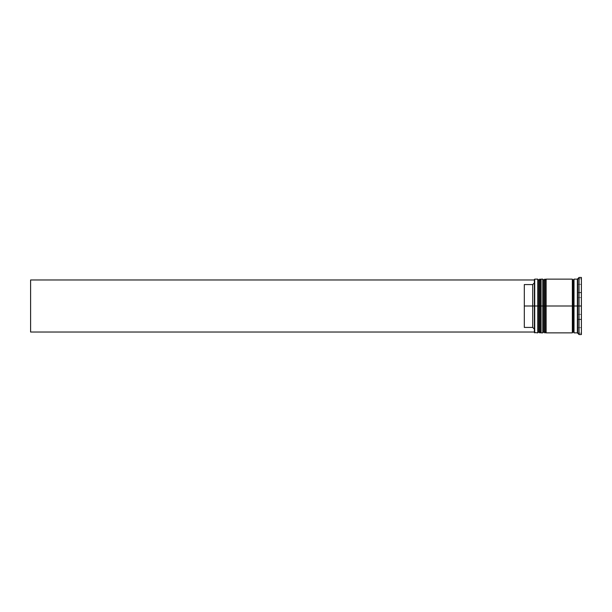 <?xml version="1.0" encoding="UTF-8"?>
<svg xmlns="http://www.w3.org/2000/svg" width="612" height="612" viewBox="0 0 612 612"><rect width="100%" height="100%" fill="white"/><g stroke="black" fill="none" stroke-linecap="round" stroke-linejoin="round"><path stroke-width="0.46" stroke-dasharray="3.06 2.29" d="M539.753 332.867L539.753 306L538.744 306L538.744 331.857L538.744 306L538.744 331.857L538.744 306L539.753 306L539.753 332.867L539.753 306L540.09 332.867L540.09 306L541.1 306L541.1 331.857L541.1 280.143L541.1 306L541.1 280.143L541.1 306L541.1 280.143L541.1 306L540.09 306L540.09 332.867M540.09 279.133L540.09 306L539.753 279.133M544.795 332.867L544.795 306L543.785 306L543.785 331.857L543.785 306L542.775 306L542.775 279.133L542.775 332.867L542.775 306L541.1 306L541.1 332.867L541.1 306L541.1 331.857L538.744 331.857L538.744 306L537.741 306L537.741 279.133L537.741 306L534.72 306L534.72 332.867L534.383 279.47L534.383 332.53L534.383 306L537.741 306L537.741 332.867L537.741 306L538.744 306L538.744 280.143L538.744 306L538.744 280.143L538.744 306L541.1 306L538.744 306L541.1 306L541.1 331.857L541.1 306L543.785 306L543.785 331.857L543.785 306L544.795 306L544.795 332.867L544.795 306L545.131 332.867L545.131 306L546.134 306L546.134 331.857L546.134 280.143L546.134 306L546.134 280.143L546.134 306L546.134 280.143L546.134 306L545.131 306L545.131 332.867M540.09 306L540.09 279.133L540.09 306M539.753 306L539.753 279.133L539.753 306M545.131 279.133L545.131 306L544.795 279.133M546.134 331.857L543.785 331.857L543.785 280.143L543.785 306L543.785 280.143L543.785 306L546.134 306L543.785 306L546.134 306L546.134 331.857L546.134 306L572.335 306L572.335 332.867L572.335 279.302L572.335 306L572.335 279.302L572.335 306L573.169 306L573.169 331.857L573.169 280.143L573.169 306L574.01 306L574.01 332.698L574.01 306L574.01 332.698L574.01 306L573.169 306L573.169 280.143L573.169 306L572.335 306L572.335 332.698L572.335 279.302L572.335 306L546.134 306L546.134 279.133L546.134 331.857L546.134 280.143L546.134 306L543.785 306L543.785 280.143L546.134 280.143M545.131 306L545.131 279.133L545.131 306M544.795 306L544.795 279.133L544.795 306M574.01 306L574.01 279.302L574.01 306L574.01 279.302L574.01 306L579.051 306L579.051 334.55L579.051 306L581.4 306L581.4 334.55L581.4 306L578.042 306L578.042 297.6L581.4 297.6L581.4 314.4L581.4 297.6L578.042 297.6L578.042 314.4L581.4 314.4L578.042 314.4L578.042 306L581.4 306L581.4 314.4L581.4 277.45L581.4 306L579.051 306L579.051 277.45L579.051 306L577.368 306L577.368 332.867L577.368 306L574.01 306L574.01 279.133L574.01 306M546.134 332.867L546.134 306L546.134 332.867M534.383 282.889L534.383 279.975L534.383 282.889L532.7 284.572L534.383 282.889L534.383 279.975L534.383 282.889M524.308 327.428L524.308 284.572L532.7 284.572L532.7 327.428L532.7 284.572L524.308 284.572L524.308 327.428L524.308 284.572L524.308 327.428L524.308 284.572L524.308 327.428L532.7 327.428L524.308 327.428M578.042 327.649L581.4 327.649L581.4 319.25L578.042 319.25L578.042 327.649L578.042 319.25L578.042 327.649L578.042 319.25L578.042 327.649L578.042 319.25L581.4 319.25L581.4 327.649L581.4 319.25L581.4 327.649L578.042 327.649L581.4 327.649L581.4 319.25L581.4 327.649L581.4 319.25L578.042 319.25L578.042 327.649L578.042 319.25L581.4 319.25L581.4 327.649L578.042 327.649M578.042 292.75L581.4 292.75L581.4 284.351L578.042 284.351L578.042 292.75L578.042 284.351L581.4 284.351L581.4 292.75L578.042 292.75L578.042 284.351L578.042 292.75L578.042 284.351L578.042 292.75L581.4 292.75L581.4 284.351L581.4 292.75L581.4 284.351L581.4 292.75L581.4 284.351L578.042 284.351L578.042 292.75L578.042 284.351L581.4 284.351L581.4 292.75L578.042 292.75M573.169 306L573.169 331.857L573.169 306M581.4 333.15L581.4 278.85L581.4 333.15L581.4 319.571L578.042 319.571L578.042 333.15L581.4 333.15L578.042 333.15L578.042 319.571L581.4 319.571L581.4 292.429L578.042 292.429L578.042 319.571L578.042 292.429L581.4 292.429L581.4 278.85L578.042 278.85L578.042 292.429L578.042 278.85L581.4 278.85L581.4 292.429L578.042 292.429L581.4 292.429L581.4 319.571L578.042 319.571L581.4 319.571L581.4 333.15M577.368 279.133L577.368 306L577.368 279.133M572.335 279.133L572.335 306L572.335 279.133M541.1 331.857L541.1 279.133L541.1 306L541.1 280.143L541.1 306L541.1 280.143L541.1 306L538.744 306L538.744 280.143L541.1 280.143M534.72 306L534.72 279.133L534.72 306M578.042 319.571L578.042 278.85L578.042 319.571M578.042 314.4L578.042 297.6L578.042 314.4L578.042 297.6L578.042 314.4L581.4 314.4L581.4 297.6L578.042 297.6L578.042 314.4L578.042 297.6L581.4 297.6L581.4 314.4L578.042 314.4M534.383 329.111L532.7 327.428L534.383 329.111L534.383 332.025L30.6 332.025L30.6 279.975L534.383 279.975L30.6 279.975L30.6 332.025L534.383 332.025L534.383 329.111"/><path stroke-width="0.92" d="M538.744 306L538.744 331.857L538.744 280.143L538.744 306L539.753 306L539.753 332.867L539.753 306L537.741 306L537.741 332.867L537.741 306L534.383 306L534.383 332.53L534.383 279.47L534.383 306L532.7 306L532.7 284.572L524.308 284.572L524.308 306L534.72 306L534.72 332.867L534.72 306L537.741 306L537.741 279.133L537.741 306L538.744 306L538.744 331.857L539.753 332.867L540.09 306L540.09 332.867L539.753 279.133L539.753 306L539.753 279.133L538.744 280.143L538.744 306M541.1 331.857L540.09 332.867L540.09 306L541.1 306L540.09 306L539.753 279.133M540.09 306L540.09 279.133L540.09 306M543.785 306L543.785 331.857L543.785 280.143L543.785 306L544.795 306L544.795 332.867L544.795 306L542.775 306L542.775 332.867L542.775 306L541.1 306L541.1 332.867L541.1 306L542.775 306L542.775 279.133L542.775 306L543.785 306L543.785 331.857L544.795 332.867L545.131 306L545.131 332.867L544.795 279.133L544.795 306L544.795 279.133L543.785 280.143L543.785 306M546.134 331.857L545.131 332.867L545.131 306L546.134 306L545.131 306L544.795 279.133M545.131 306L545.131 279.133L545.131 306M573.169 306L573.169 331.857L573.169 306L574.01 306L573.169 306L573.169 280.143L573.169 306L546.134 306L546.134 332.867L546.134 306L573.169 306L573.169 280.143L573.169 306M579.051 306L577.368 306L577.368 332.867L577.368 306L574.01 306L574.01 332.867L574.01 306L577.368 306L577.368 279.133L577.368 306L579.051 306L579.051 334.55L579.051 306L581.4 306L579.051 306L579.051 277.45L579.051 306M572.335 279.133L572.335 332.867L572.335 279.133L546.134 279.133L546.134 306L546.134 279.133M581.4 334.55L581.4 306L581.4 334.55L579.051 334.55L577.368 332.867L574.01 332.867M534.383 282.889L532.7 284.572L532.7 327.428L534.383 329.111L532.7 327.428L532.7 306L524.308 306L524.308 327.428L532.7 327.428L524.308 327.428L524.308 284.572L532.7 284.572L534.383 282.889M581.4 277.45L581.4 306L581.4 277.45L579.051 277.45L577.368 279.133L574.01 279.133L574.01 306L574.01 279.133M541.1 279.133L541.1 306L541.1 279.133L542.775 279.133L543.785 280.143M538.744 280.143L537.741 279.133L534.72 279.133L534.72 306L534.383 279.47M534.383 332.025L30.6 332.025L30.6 279.975L534.383 279.975L30.6 279.975L30.6 332.025L534.383 332.025M540.09 279.133L541.1 280.143M545.131 279.133L546.134 280.143M572.335 332.698L573.169 331.857L574.01 332.698M572.335 279.302L573.169 280.143L574.01 279.302M538.744 331.857L537.741 332.867L534.383 332.53M541.1 332.867L542.775 332.867L543.785 331.857M572.335 332.867L546.134 332.867"/></g></svg>
